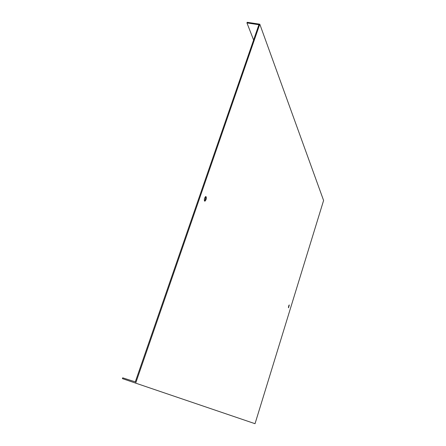 <?xml version="1.0" encoding="UTF-8"?>
<svg xmlns="http://www.w3.org/2000/svg" width="446" height="446" viewBox="0 0 446 446"><rect width="100%" height="100%" fill="white"/><g stroke="black" fill="none" stroke-linecap="round" stroke-linejoin="round"><path stroke-width="0.67" d="M253.601 40.017L246.956 22.93L258.892 24.725L135.305 381.871L122.683 377.829L122.405 378.621L255.034 423.7L122.405 378.621M206.002 199.73C206.515 197.801 206.414 196.731 205.701 196.53L204.658 197.996C204.145 199.925 204.24 200.995 204.954 201.202L206.002 199.73M288.668 306.045L288.562 307.812L289.287 304.941L288.668 306.045M246.956 22.93L247.179 22.3L259.795 24.19L323.595 200.477L255.034 423.7M259.795 24.19L135.757 382.897M205.461 196.647C205.812 198.23 205.495 199.652 204.502 200.923M288.98 305.265L288.423 307.372M204.675 201.135L204.954 201.202"/></g></svg>
